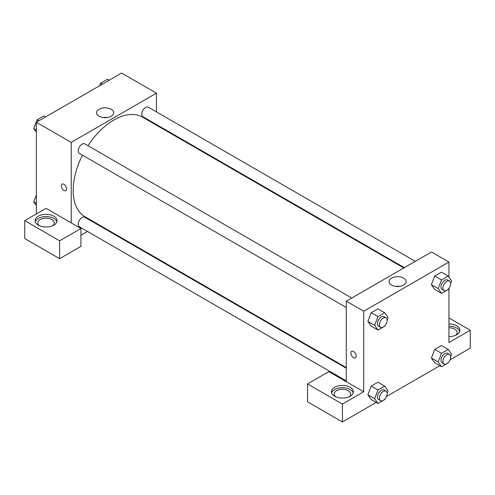 <?xml version="1.0" encoding="UTF-8"?>
<svg xmlns="http://www.w3.org/2000/svg" width="495" height="495" viewBox="0 0 495 495"><rect width="100%" height="100%" fill="white"/><g stroke="black" fill="none" stroke-linecap="round" stroke-linejoin="round"><path stroke-width="0.74" d="M36.37 213.951L36.37 122.253L121.597 73.043L156.463 93.178L156.463 111.901M156.463 124.548L156.463 125.161M111.165 109.265A8.526 4.925 180 0 1 113.664 112.742A8.526 4.925 180 0 1 105.132 117.668A8.526 4.925 180 0 1 96.605 112.742A8.526 4.925 180 0 1 101.871 108.195A8.526 4.925 180 0 1 111.165 109.265M71.237 222.899L46.054 208.358L24.75 220.659L59.617 240.793L80.92 228.492L71.237 222.899L71.237 142.381L36.37 122.253M71.237 142.381L156.463 93.178M107.198 117.525A8.526 4.925 0 0 0 103.065 117.525M62.092 184.128A3.768 2.172 -120 0 0 61.516 187.147A3.768 2.172 -120 0 0 63.979 190.47A3.768 2.172 60 0 1 61.516 187.147A3.768 2.172 60 0 1 62.092 184.128A3.768 2.172 60 0 1 65.86 186.306A3.768 2.172 60 0 1 65.86 190.655A3.768 2.172 60 0 1 63.973 190.47A3.768 2.172 -120 0 0 65.86 190.655M38.307 216.191A10.958 6.324 180 0 1 50.249 214.818A10.958 6.324 180 0 1 57.012 220.659A10.958 6.324 180 0 1 46.054 226.988A10.958 6.324 180 0 1 35.102 220.659A10.958 6.324 180 0 1 38.307 216.191M56.838 221.779A10.958 6.324 0 0 0 49.333 216.86A10.958 6.324 0 0 0 38.307 218.425A10.958 6.324 0 0 0 35.275 221.779M39.414 225.695A8.217 4.746 180 0 1 37.837 222.899A8.217 4.746 180 0 1 42.91 218.518A8.217 4.746 180 0 1 51.87 219.545A8.217 4.746 180 0 1 54.277 222.899A8.217 4.746 180 0 1 52.699 225.695M24.75 220.659L24.75 238.553L59.617 258.681L80.92 246.38L80.92 228.492M59.617 240.793L59.617 258.681M98.938 224.798L98.412 225.101M87.454 231.431L80.92 235.199M346.283 368.212L84.824 217.262A5.476 3.162 120 0 0 80.598 218.728A5.476 3.162 120 0 0 78.21 224.241A5.476 3.162 120 0 0 79.342 226.747L346.283 380.865M415.293 261.335L148.358 107.217A5.476 3.162 120 0 0 144.132 108.683A5.476 3.162 120 0 0 141.743 114.197A5.476 3.162 120 0 0 142.876 116.709L404.341 267.659M351.766 298.015L84.824 143.897A5.476 3.162 120 0 0 80.598 145.363A5.476 3.162 120 0 0 78.21 150.876A5.476 3.162 120 0 0 79.342 153.388L346.283 307.506M82.479 155.195A57.525 33.215 120 0 0 73.173 190.47A57.525 33.215 120 0 0 85.091 216.804L346.283 367.599M403.809 267.968L142.609 117.167A57.525 33.215 120 0 0 87.955 145.709M346.283 381.695L328.853 371.634L307.544 383.934L342.41 404.062L363.72 391.762L346.283 381.695L346.283 301.177L431.51 251.974L448.946 262.034L448.946 277.107M307.544 383.934L307.544 401.822L342.41 421.957L376.243 402.423M386.515 396.489L439.777 365.737M450.048 359.809L470.25 348.146L470.25 330.252L448.946 342.552L448.946 288.362M448.946 327.746A8.217 4.746 180 0 1 454.757 329.138A8.217 4.746 180 0 1 457.163 332.492A8.217 4.746 180 0 1 455.586 335.288M459.725 331.372A10.958 6.324 0 0 0 448.946 326.162M448.946 323.928A10.958 6.324 180 0 1 459.898 330.252A10.958 6.324 180 0 1 448.946 336.581M335.771 396.792A8.217 4.746 180 0 1 334.193 393.995A8.217 4.746 180 0 1 342.41 389.249A8.217 4.746 180 0 1 350.627 393.995A8.217 4.746 180 0 1 349.049 396.792M353.195 392.875A10.958 6.324 0 0 0 345.689 387.962A10.958 6.324 0 0 0 334.663 389.522A10.958 6.324 0 0 0 331.625 392.875M334.663 387.288A10.958 6.324 180 0 1 346.605 385.914A10.958 6.324 180 0 1 353.368 391.762A10.958 6.324 180 0 1 342.41 398.085A10.958 6.324 180 0 1 331.452 391.762A10.958 6.324 180 0 1 334.663 387.288M342.41 404.062L342.41 421.957M448.946 317.951L470.25 330.252M441.521 353.325L434.74 349.414L441.453 345.541L434.74 349.414L431.386 358.058L434.74 362.835L431.386 358.058L438.168 361.975L441.521 353.325L448.229 349.451L451.589 354.228L450.673 356.586M448.439 288.981L448.229 289.513L441.521 293.387L434.74 289.47L431.38 284.705M441.521 293.387L438.168 288.61L441.521 279.966L434.74 276.049L441.453 272.176L434.74 276.049L431.386 284.699L434.74 289.47M384.906 325.661L384.702 326.193L377.988 330.066L371.207 326.149L367.847 321.385L371.207 312.729L377.92 308.855L371.207 312.729L377.988 316.645L384.702 312.772L388.055 317.543L387.139 319.9M384.906 399.019L384.702 399.552L377.988 403.425L374.635 398.654L377.988 390.004L371.207 386.094L377.92 382.22L371.207 386.094L367.853 394.738L371.207 399.514L367.847 394.75M363.72 391.762L363.72 311.244L448.946 262.034M403.648 278.128A8.526 4.925 180 0 1 406.141 281.606A8.526 4.925 180 0 1 397.615 286.531A8.526 4.925 180 0 1 389.082 281.606A8.526 4.925 180 0 1 394.348 277.058A8.526 4.925 180 0 1 403.648 278.128M363.72 311.244L346.283 301.177M399.682 286.382A8.526 4.925 0 0 0 395.548 286.382M351.667 351.314A3.768 2.172 -120 0 0 351.091 354.333A3.768 2.172 -120 0 0 353.548 357.65A3.768 2.172 60 0 1 351.085 354.333A3.768 2.172 60 0 1 351.667 351.314A3.768 2.172 60 0 1 355.429 353.486A3.768 2.172 60 0 1 355.429 357.836A3.768 2.172 60 0 1 353.548 357.65A3.768 2.172 -120 0 0 355.435 357.836M377.988 330.066L374.635 325.295L377.988 316.645M386.02 317.79L384.083 316.676A5.476 3.162 120 0 0 379.863 318.143A5.476 3.162 120 0 0 377.468 323.656A5.476 3.162 120 0 0 378.607 326.162L380.544 327.282A5.476 3.162 120 0 0 386.02 324.12A5.476 3.162 120 0 0 386.02 317.79A5.476 3.162 120 0 0 381.8 319.263A5.476 3.162 120 0 0 379.405 324.776A5.476 3.162 120 0 0 380.544 327.282M371.207 326.149L367.853 321.379L374.635 325.295M384.702 312.772L377.92 308.855M441.521 279.966L448.229 276.092L451.589 280.863L450.673 283.22M449.553 281.111L447.616 279.997A5.476 3.162 120 0 0 443.396 281.463A5.476 3.162 120 0 0 441.002 286.976A5.476 3.162 120 0 0 442.134 289.482L444.071 290.602A5.476 3.162 120 0 0 449.553 287.44A5.476 3.162 120 0 0 449.553 281.111A5.476 3.162 120 0 0 445.333 282.583A5.476 3.162 120 0 0 442.938 288.096A5.476 3.162 120 0 0 444.071 290.602M438.168 288.61L431.386 284.699M448.229 276.092L441.453 272.176M377.988 390.004L384.702 386.131L388.055 390.908L387.139 393.265M386.02 391.155L384.083 390.035A5.476 3.162 120 0 0 379.863 391.502A5.476 3.162 120 0 0 377.468 397.015A5.476 3.162 120 0 0 378.607 399.527L380.544 400.641A5.476 3.162 120 0 0 386.02 397.479A5.476 3.162 120 0 0 386.02 391.155A5.476 3.162 120 0 0 381.8 392.622A5.476 3.162 120 0 0 379.405 398.135A5.476 3.162 120 0 0 380.544 400.641M377.988 403.425L371.207 399.514M374.635 398.654L367.853 394.738M384.702 386.131L377.92 382.22M448.439 362.34L448.229 362.872L441.521 366.746L438.168 361.975M449.553 354.476L447.616 353.356A5.476 3.162 120 0 0 443.396 354.822A5.476 3.162 120 0 0 441.002 360.335A5.476 3.162 120 0 0 442.134 362.841L444.071 363.961A5.476 3.162 120 0 0 449.553 360.799A5.476 3.162 120 0 0 449.553 354.476A5.476 3.162 120 0 0 445.333 355.942A5.476 3.162 120 0 0 442.938 361.455A5.476 3.162 120 0 0 444.071 363.961M441.521 366.746L434.74 362.835M448.229 349.451L441.453 345.541M36.37 132.233L33.728 128.471L37.082 119.827L43.795 115.954L45.54 116.956M36.37 129.999L33.728 128.471M38.827 120.836L37.082 119.827M99.613 85.74L100.615 83.148L107.328 79.274L109.067 80.277M102.36 84.15L100.615 83.148M36.37 205.592L33.728 201.836L36.37 195.024M36.37 203.358L33.728 201.836"/></g></svg>
